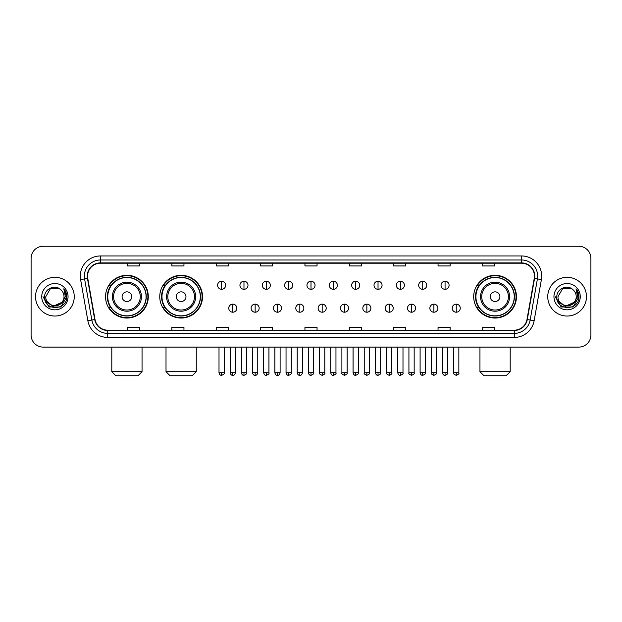 <?xml version="1.0" encoding="UTF-8"?>
<svg xmlns="http://www.w3.org/2000/svg" width="622" height="622" viewBox="0 0 622 622"><rect width="100%" height="100%" fill="white"/><g stroke="black" fill="none" stroke-linecap="round" stroke-linejoin="round"><path stroke-width="0.93" d="M473.7 296.686A21.373 21.373 0 0 0 495.073 318.06A21.373 21.373 0 0 0 516.447 296.686A21.373 21.373 0 0 0 495.073 275.305A21.373 21.373 0 0 0 473.7 296.686M159.761 296.686A21.373 21.373 0 0 0 181.134 318.06A21.373 21.373 0 0 0 202.508 296.686A21.373 21.373 0 0 0 181.134 275.305A21.373 21.373 0 0 0 159.761 296.686M105.553 296.686A21.373 21.373 0 0 0 126.927 318.06A21.373 21.373 0 0 0 148.3 296.686A21.373 21.373 0 0 0 126.927 275.305A21.373 21.373 0 0 0 105.553 296.686M110.677 307.571A19.562 19.562 0 0 1 110.677 285.793M164.884 307.571A19.562 19.562 0 0 1 164.884 285.793M478.823 307.571A19.562 19.562 0 0 1 478.823 285.793M31.1 258.371L31.1 334.994A12.098 12.098 0 0 0 43.198 347.099L578.802 347.099A12.098 12.098 0 0 0 590.9 334.994L590.9 258.371A12.098 12.098 0 0 0 578.802 246.265L43.198 246.265A12.098 12.098 0 0 0 31.1 258.371L31.1 334.994M35.54 296.686A19.36 19.36 0 0 0 54.899 316.038A19.36 19.36 0 0 0 74.251 296.686A19.36 19.36 0 0 0 54.899 277.326A19.36 19.36 0 0 0 35.54 296.686A19.36 19.36 0 0 0 54.899 316.038A19.36 19.36 0 0 0 74.251 296.686A19.36 19.36 0 0 0 54.899 277.326A19.36 19.36 0 0 0 35.54 296.686M547.749 296.686A19.36 19.36 0 0 0 567.101 316.038A19.36 19.36 0 0 0 586.46 296.686A19.36 19.36 0 0 0 567.101 277.326A19.36 19.36 0 0 0 547.749 296.686A19.36 19.36 0 0 0 567.101 316.038A19.36 19.36 0 0 0 586.46 296.686A19.36 19.36 0 0 0 567.101 277.326A19.36 19.36 0 0 0 547.749 296.686M87.562 276.114A12.907 12.907 0 0 1 100.469 263.207L521.531 263.207A12.907 12.907 0 0 1 534.244 278.353L526.989 319.49A12.907 12.907 0 0 1 514.277 330.158L107.723 330.158A12.907 12.907 0 0 1 95.01 319.49L87.756 278.353A12.907 12.907 0 0 1 87.562 276.114M87.243 276.114A13.225 13.225 0 0 0 87.445 278.407L94.7 319.545A13.225 13.225 0 0 0 107.723 330.476L514.277 330.476A13.225 13.225 0 0 0 527.301 319.545L534.555 278.407A13.225 13.225 0 0 0 521.531 262.888L100.469 262.888A13.225 13.225 0 0 0 87.243 276.114M80.611 279.612A20.168 20.168 0 0 1 100.469 255.945L521.531 255.945A20.168 20.168 0 0 1 541.389 279.612L534.135 320.75A20.168 20.168 0 0 1 514.277 337.419L107.723 337.419A20.168 20.168 0 0 1 87.865 320.75L80.611 279.612L84.584 278.913A16.133 16.133 0 0 1 100.469 259.98L521.531 259.98A16.133 16.133 0 0 1 537.416 278.913L530.162 320.05A16.133 16.133 0 0 1 514.277 333.384L107.723 333.384A16.133 16.133 0 0 1 91.838 320.05L84.584 278.913A16.133 16.133 0 0 1 84.335 276.114M578.802 246.265L43.198 246.265M43.198 347.099L578.802 347.099M590.9 334.994L590.9 258.371M527.301 319.545L530.162 320.05L537.416 278.913L541.389 279.612M304.951 263.207L304.951 265.936L317.049 265.936L317.049 263.207M260.587 263.207L260.587 265.936L272.685 265.936L272.685 263.207M216.223 263.207L216.223 265.936L228.321 265.936L228.321 263.207M171.859 263.207L171.859 265.936L183.956 265.936L183.956 263.207M127.494 263.207L127.494 265.936L139.592 265.936L139.592 263.207M349.315 263.207L349.315 265.936L361.413 265.936L361.413 263.207M393.679 263.207L393.679 265.936L405.777 265.936L405.777 263.207M438.043 263.207L438.043 265.936L450.141 265.936L450.141 263.207M482.408 263.207L482.408 265.936L494.506 265.936L494.506 263.207M317.049 330.158L317.049 327.429L304.951 327.429L304.951 330.158M272.685 330.158L272.685 327.429L260.587 327.429L260.587 330.158M228.321 330.158L228.321 327.429L216.223 327.429L216.223 330.158M183.956 330.158L183.956 327.429L171.859 327.429L171.859 330.158M139.592 330.158L139.592 327.429L127.494 327.429L127.494 330.158M361.413 330.158L361.413 327.429L349.315 327.429L349.315 330.158M405.777 330.158L405.777 327.429L393.679 327.429L393.679 330.158M450.141 330.158L450.141 327.429L438.043 327.429L438.043 330.158M494.506 330.158L494.506 327.429L482.408 327.429L482.408 330.158M61.881 302.541C57.045 309.08 45.305 304.897 45.779 296.686C45.219 308.442 64.571 308.442 64.012 296.686C64.571 308.442 45.219 308.442 45.779 296.686L50.335 288.787L59.455 288.787L60.87 289.798C55.272 283.935 44.504 288.763 44.605 296.686C43.579 310.751 66.391 311.124 66.764 297.363L66.779 296.686C66.748 293.693 65.753 291.065 63.802 288.802L65.372 296.686L61.881 302.541A9.112 9.112 0 0 0 64.012 296.686C64.571 308.442 45.219 308.442 45.779 296.686L50.335 288.787M64.012 296.686A9.112 9.112 0 0 0 60.87 289.798M62.464 302.051L52.956 306.366L44.885 299.641M41.744 296.686A13.148 13.148 0 0 0 54.899 309.834A13.148 13.148 0 0 0 68.047 296.686A13.148 13.148 0 0 0 54.899 283.531A13.148 13.148 0 0 0 41.744 296.686M63.802 288.802L66.779 297.028L66.227 293.079L66.779 297.028L66.227 293.079L66.779 297.028L63.887 288.903L66.779 297.028L63.887 288.903L66.779 296.686L60.839 306.98L48.951 306.98L43.011 296.686M63.887 288.903L66.779 297.036M138.022 375.735L115.84 375.735L111.805 371.699L142.049 371.699L138.022 375.735M131.771 296.686A4.836 4.836 0 0 0 126.927 291.842A4.836 4.836 0 0 0 122.091 296.686A4.836 4.836 0 0 0 126.927 301.522A4.836 4.836 0 0 0 131.771 296.686M141.451 296.686A14.516 14.516 0 0 0 126.927 282.163A14.516 14.516 0 0 0 112.411 296.686A14.516 14.516 0 0 0 126.927 311.202A14.516 14.516 0 0 0 141.451 296.686A14.516 14.516 0 0 1 126.927 311.202A14.516 14.516 0 0 1 112.411 296.686M146.084 296.686A19.158 19.158 0 0 0 126.927 277.529A19.158 19.158 0 0 0 107.769 296.686A19.158 19.158 0 0 0 126.927 315.836A19.158 19.158 0 0 0 146.084 296.686M147.896 296.686A20.969 20.969 0 0 1 109.005 307.571L110.949 307.571A19.336 19.336 0 0 0 139.725 311.179A19.336 19.336 0 0 0 139.725 282.186A19.336 19.336 0 0 0 110.949 285.793L109.005 285.793A20.969 20.969 0 0 1 147.896 296.686M192.221 375.735L170.039 375.735L166.012 371.699L196.257 371.699L192.221 375.735M185.97 296.686A4.836 4.836 0 0 0 181.134 291.842A4.836 4.836 0 0 0 176.29 296.686A4.836 4.836 0 0 0 181.134 301.522A4.836 4.836 0 0 0 185.97 296.686M195.65 296.686A14.516 14.516 0 0 0 181.134 282.163A14.516 14.516 0 0 0 166.61 296.686A14.516 14.516 0 0 0 181.134 311.202A14.516 14.516 0 0 0 195.65 296.686A14.516 14.516 0 0 1 181.134 311.202A14.516 14.516 0 0 1 166.61 296.686M200.292 296.686A19.158 19.158 0 0 0 181.134 277.529A19.158 19.158 0 0 0 161.977 296.686A19.158 19.158 0 0 0 181.134 315.836A19.158 19.158 0 0 0 200.292 296.686M202.103 296.686A20.969 20.969 0 0 1 163.213 307.571L165.149 307.571A19.336 19.336 0 0 0 193.924 311.179A19.336 19.336 0 0 0 193.924 282.186A19.336 19.336 0 0 0 165.149 285.793L163.213 285.793A20.969 20.969 0 0 1 202.103 296.686M506.16 375.735L483.978 375.735L479.951 371.699L510.196 371.699L506.16 375.735M499.909 296.686A4.836 4.836 0 0 0 495.073 291.842A4.836 4.836 0 0 0 490.229 296.686A4.836 4.836 0 0 0 495.073 301.522A4.836 4.836 0 0 0 499.909 296.686M509.589 296.686A14.516 14.516 0 0 0 495.073 282.163A14.516 14.516 0 0 0 480.549 296.686A14.516 14.516 0 0 0 495.073 311.202A14.516 14.516 0 0 0 509.589 296.686A14.516 14.516 0 0 1 495.073 311.202A14.516 14.516 0 0 1 480.549 296.686M514.231 296.686A19.158 19.158 0 0 0 495.073 277.529A19.158 19.158 0 0 0 475.916 296.686A19.158 19.158 0 0 0 495.073 315.836A19.158 19.158 0 0 0 514.231 296.686M516.042 296.686A20.969 20.969 0 0 1 477.152 307.571L479.096 307.571A19.336 19.336 0 0 0 507.871 311.179A19.336 19.336 0 0 0 507.871 282.186A19.336 19.336 0 0 0 479.096 285.793L477.152 285.793A20.969 20.969 0 0 1 516.042 296.686M221.626 281.237A4.035 4.035 0 0 0 217.591 285.265A4.035 4.035 0 0 0 221.626 289.3A4.035 4.035 0 0 0 225.662 285.265A4.035 4.035 0 0 0 221.626 281.237L221.626 289.3A4.035 4.035 0 0 0 225.662 285.265A4.035 4.035 0 0 0 221.626 281.237M243.972 281.237A4.035 4.035 0 0 0 239.936 285.265A4.035 4.035 0 0 0 243.972 289.3A4.035 4.035 0 0 0 247.999 285.265A4.035 4.035 0 0 0 243.972 281.237L243.972 289.3A4.035 4.035 0 0 0 247.999 285.265A4.035 4.035 0 0 0 243.972 281.237M266.309 281.237A4.035 4.035 0 0 0 262.282 285.265A4.035 4.035 0 0 0 266.309 289.3A4.035 4.035 0 0 0 270.345 285.265A4.035 4.035 0 0 0 266.309 281.237L266.309 289.3A4.035 4.035 0 0 0 270.345 285.265A4.035 4.035 0 0 0 266.309 281.237M288.655 281.237A4.035 4.035 0 0 0 284.619 285.265A4.035 4.035 0 0 0 288.655 289.3A4.035 4.035 0 0 0 292.69 285.265A4.035 4.035 0 0 0 288.655 281.237L288.655 289.3A4.035 4.035 0 0 0 292.69 285.265A4.035 4.035 0 0 0 288.655 281.237M311 281.237A4.035 4.035 0 0 0 306.965 285.265A4.035 4.035 0 0 0 311 289.3A4.035 4.035 0 0 0 315.035 285.265A4.035 4.035 0 0 0 311 281.237L311 289.3A4.035 4.035 0 0 0 315.035 285.265A4.035 4.035 0 0 0 311 281.237M333.345 281.237A4.035 4.035 0 0 0 329.31 285.265A4.035 4.035 0 0 0 333.345 289.3A4.035 4.035 0 0 0 337.381 285.265A4.035 4.035 0 0 0 333.345 281.237L333.345 289.3A4.035 4.035 0 0 0 337.381 285.265A4.035 4.035 0 0 0 333.345 281.237M355.691 281.237A4.035 4.035 0 0 0 351.655 285.265A4.035 4.035 0 0 0 355.691 289.3A4.035 4.035 0 0 0 359.718 285.265A4.035 4.035 0 0 0 355.691 281.237L355.691 289.3A4.035 4.035 0 0 0 359.718 285.265A4.035 4.035 0 0 0 355.691 281.237M378.028 281.237A4.035 4.035 0 0 0 374.001 285.265A4.035 4.035 0 0 0 378.028 289.3A4.035 4.035 0 0 0 382.063 285.265A4.035 4.035 0 0 0 378.028 281.237L378.028 289.3A4.035 4.035 0 0 0 382.063 285.265A4.035 4.035 0 0 0 378.028 281.237M400.374 281.237A4.035 4.035 0 0 0 396.338 285.265A4.035 4.035 0 0 0 400.374 289.3A4.035 4.035 0 0 0 404.409 285.265A4.035 4.035 0 0 0 400.374 281.237L400.374 289.3A4.035 4.035 0 0 0 404.409 285.265A4.035 4.035 0 0 0 400.374 281.237M422.719 281.237A4.035 4.035 0 0 0 418.684 285.265A4.035 4.035 0 0 0 422.719 289.3A4.035 4.035 0 0 0 426.754 285.265A4.035 4.035 0 0 0 422.719 281.237L422.719 289.3A4.035 4.035 0 0 0 426.754 285.265A4.035 4.035 0 0 0 422.719 281.237M445.064 281.237A4.035 4.035 0 0 0 441.029 285.265A4.035 4.035 0 0 0 445.064 289.3A4.035 4.035 0 0 0 449.092 285.265A4.035 4.035 0 0 0 445.064 281.237L445.064 289.3A4.035 4.035 0 0 0 449.092 285.265A4.035 4.035 0 0 0 445.064 281.237M232.799 304.142A4.035 4.035 0 0 0 228.764 308.178A4.035 4.035 0 0 0 232.799 312.213A4.035 4.035 0 0 0 236.834 308.178A4.035 4.035 0 0 0 232.799 304.142L232.799 312.213A4.035 4.035 0 0 0 236.834 308.178A4.035 4.035 0 0 0 232.799 304.142M255.144 304.142A4.035 4.035 0 0 0 251.109 308.178A4.035 4.035 0 0 0 255.144 312.213A4.035 4.035 0 0 0 259.172 308.178A4.035 4.035 0 0 0 255.144 304.142L255.144 312.213A4.035 4.035 0 0 0 259.172 308.178A4.035 4.035 0 0 0 255.144 304.142M277.482 304.142A4.035 4.035 0 0 0 273.455 308.178A4.035 4.035 0 0 0 277.482 312.213A4.035 4.035 0 0 0 281.517 308.178A4.035 4.035 0 0 0 277.482 304.142L277.482 312.213A4.035 4.035 0 0 0 281.517 308.178A4.035 4.035 0 0 0 277.482 304.142M299.827 304.142A4.035 4.035 0 0 0 295.792 308.178A4.035 4.035 0 0 0 299.827 312.213A4.035 4.035 0 0 0 303.863 308.178A4.035 4.035 0 0 0 299.827 304.142L299.827 312.213A4.035 4.035 0 0 0 303.863 308.178A4.035 4.035 0 0 0 299.827 304.142M322.173 304.142A4.035 4.035 0 0 0 318.137 308.178A4.035 4.035 0 0 0 322.173 312.213A4.035 4.035 0 0 0 326.208 308.178A4.035 4.035 0 0 0 322.173 304.142L322.173 312.213A4.035 4.035 0 0 0 326.208 308.178A4.035 4.035 0 0 0 322.173 304.142M344.518 304.142A4.035 4.035 0 0 0 340.483 308.178A4.035 4.035 0 0 0 344.518 312.213A4.035 4.035 0 0 0 348.545 308.178A4.035 4.035 0 0 0 344.518 304.142L344.518 312.213A4.035 4.035 0 0 0 348.545 308.178A4.035 4.035 0 0 0 344.518 304.142M366.856 304.142A4.035 4.035 0 0 0 362.828 308.178A4.035 4.035 0 0 0 366.856 312.213A4.035 4.035 0 0 0 370.891 308.178A4.035 4.035 0 0 0 366.856 304.142L366.856 312.213A4.035 4.035 0 0 0 370.891 308.178A4.035 4.035 0 0 0 366.856 304.142M389.201 304.142A4.035 4.035 0 0 0 385.166 308.178A4.035 4.035 0 0 0 389.201 312.213A4.035 4.035 0 0 0 393.236 308.178A4.035 4.035 0 0 0 389.201 304.142L389.201 312.213A4.035 4.035 0 0 0 393.236 308.178A4.035 4.035 0 0 0 389.201 304.142M411.546 304.142A4.035 4.035 0 0 0 407.511 308.178A4.035 4.035 0 0 0 411.546 312.213A4.035 4.035 0 0 0 415.582 308.178A4.035 4.035 0 0 0 411.546 304.142L411.546 312.213A4.035 4.035 0 0 0 415.582 308.178A4.035 4.035 0 0 0 411.546 304.142M433.892 304.142A4.035 4.035 0 0 0 429.856 308.178A4.035 4.035 0 0 0 433.892 312.213A4.035 4.035 0 0 0 437.919 308.178A4.035 4.035 0 0 0 433.892 304.142L433.892 312.213A4.035 4.035 0 0 0 437.919 308.178A4.035 4.035 0 0 0 433.892 304.142M456.237 304.142A4.035 4.035 0 0 0 452.202 308.178A4.035 4.035 0 0 0 456.237 312.213A4.035 4.035 0 0 0 460.264 308.178A4.035 4.035 0 0 0 456.237 304.142L456.237 312.213A4.035 4.035 0 0 0 460.264 308.178A4.035 4.035 0 0 0 456.237 304.142M576.221 296.686C576.781 308.442 557.429 308.442 557.988 296.686L562.545 288.787L571.665 288.787L573.072 289.798C567.482 283.935 556.713 288.763 556.814 296.686C555.788 310.751 578.6 311.124 578.973 297.363L578.989 296.686C578.958 293.693 577.962 291.065 576.011 288.802L577.581 296.686L574.09 302.541A9.112 9.112 0 0 0 576.221 296.686C576.781 308.442 557.429 308.442 557.988 296.686C557.429 308.442 576.781 308.442 576.221 296.686A9.112 9.112 0 0 0 573.072 289.798M574.09 302.541C569.254 309.08 557.514 304.897 557.988 296.686M574.674 302.051L565.165 306.366L557.094 299.641M553.953 296.686A13.148 13.148 0 0 0 567.101 309.834A13.148 13.148 0 0 0 580.256 296.686A13.148 13.148 0 0 0 567.101 283.531A13.148 13.148 0 0 0 553.953 296.686M576.011 288.802L578.989 297.028L578.437 293.079L578.989 297.028L578.437 293.079L578.989 297.028L576.096 288.903L578.989 297.028L576.096 288.903L578.989 296.686L573.049 306.98L561.161 306.98L555.221 296.686M576.096 288.903L578.989 297.036M521.531 255.945L521.531 262.888M84.584 278.913L87.445 278.407M107.723 337.419L107.723 330.476M514.277 330.476L514.277 337.419M87.865 320.75L94.7 319.545M534.555 278.407L537.416 278.913M100.469 255.945L100.469 262.888M530.162 320.05L534.135 320.75M140.269 296.686A13.342 13.342 0 0 0 126.927 283.344A13.342 13.342 0 0 0 113.593 296.686A13.342 13.342 0 0 0 126.927 310.02A13.342 13.342 0 0 0 140.269 296.686M194.468 296.686A13.342 13.342 0 0 0 181.134 283.344A13.342 13.342 0 0 0 167.792 296.686A13.342 13.342 0 0 0 181.134 310.02A13.342 13.342 0 0 0 194.468 296.686M508.407 296.686A13.342 13.342 0 0 0 495.073 283.344A13.342 13.342 0 0 0 481.731 296.686A13.342 13.342 0 0 0 495.073 310.02A13.342 13.342 0 0 0 508.407 296.686M221.626 372.71L219.006 372.71C219.465 374.576 220.336 375.447 221.626 375.33L221.626 372.71L224.247 372.71L224.247 347.099M243.972 372.71L241.344 372.71C241.802 374.576 242.681 375.447 243.972 375.33L243.972 372.71L246.592 372.71L246.592 347.099M266.309 372.71L263.689 372.71C264.148 374.576 265.026 375.447 266.309 375.33L266.309 372.71L268.937 372.71L268.937 347.099M288.655 372.71L286.034 372.71C286.493 374.576 287.364 375.447 288.655 375.33L288.655 372.71L291.275 372.71L291.275 347.099M311 372.71L308.38 372.71C308.839 374.576 309.709 375.447 311 375.33L311 372.71L313.62 372.71L313.62 347.099M333.345 372.71L330.725 372.71C331.176 374.576 332.055 375.447 333.345 375.33L333.345 372.71L335.966 372.71L335.966 347.099M355.691 372.71L353.063 372.71C353.521 374.576 354.4 375.447 355.691 375.33L355.691 372.71L358.311 372.71L358.311 347.099M378.028 372.71L375.408 372.71C375.867 374.576 376.738 375.447 378.028 375.33L378.028 372.71L380.656 372.71L380.656 347.099M400.374 372.71L397.753 372.71C398.212 374.576 399.083 375.447 400.374 375.33L400.374 372.71L402.994 372.71L402.994 347.099M422.719 372.71L420.099 372.71C420.558 374.576 421.428 375.447 422.719 375.33L422.719 372.71L425.339 372.71L425.339 347.099M445.064 372.71L442.436 372.71C442.895 374.576 443.774 375.447 445.064 375.33L445.064 372.71L447.684 372.71L447.684 347.099M232.799 372.71L230.179 372.71C230.63 374.576 231.508 375.447 232.799 375.33L232.799 372.71L235.419 372.71L235.419 347.099M255.144 372.71L252.516 372.71C252.975 374.576 253.854 375.447 255.144 375.33L255.144 372.71L257.765 372.71L257.765 347.099M277.482 372.71L274.862 372.71C275.321 374.576 276.191 375.447 277.482 375.33L277.482 372.71L280.11 372.71L280.11 347.099M299.827 372.71L297.207 372.71C297.666 374.576 298.537 375.447 299.827 375.33L299.827 372.71L302.447 372.71L302.447 347.099M322.173 372.71L319.553 372.71C319.016 373.542 319.895 374.421 322.173 375.33L322.173 372.71L324.793 372.71L324.793 347.099M344.518 372.71L341.89 372.71C341.361 373.542 342.232 374.421 344.518 375.33L344.518 372.71L347.138 372.71L347.138 347.099M366.856 372.71L364.235 372.71C363.707 373.542 364.578 374.421 366.856 375.33L366.856 372.71L369.484 372.71L369.484 347.099M389.201 372.71L386.581 372.71C386.052 373.542 386.923 374.421 389.201 375.33L389.201 372.71L391.821 372.71L391.821 347.099M411.546 372.71L408.926 372.71C408.39 373.542 409.268 374.421 411.546 375.33L411.546 372.71L414.166 372.71L414.166 347.099M433.892 372.71L431.271 372.71C430.735 373.542 431.614 374.421 433.892 375.33L433.892 372.71L436.512 372.71L436.512 347.099M456.237 372.71L453.609 372.71C453.08 373.542 453.951 374.421 456.237 375.33L456.237 372.71L458.857 372.71L458.857 347.099M142.049 347.099L142.049 371.699M111.805 347.099L111.805 371.699M196.257 347.099L196.257 371.699M166.012 347.099L166.012 371.699M510.196 347.099L510.196 371.699M479.951 347.099L479.951 371.699M219.006 372.71L219.006 347.099M224.247 372.71C224.775 373.542 223.904 374.421 221.626 375.33M241.344 372.71L241.344 347.099M246.592 372.71C247.121 373.542 246.25 374.421 243.972 375.33M263.689 372.71L263.689 347.099M268.937 372.71C269.466 373.542 268.595 374.421 266.309 375.33M286.034 372.71L286.034 347.099M291.275 372.71C291.811 373.542 290.933 374.421 288.655 375.33M308.38 372.71L308.38 347.099M313.62 372.71C314.157 373.542 313.278 374.421 311 375.33M330.725 372.71L330.725 347.099M335.966 372.71C336.494 373.542 335.623 374.421 333.345 375.33M353.063 372.71L353.063 347.099M358.311 372.71C358.84 373.542 357.969 374.421 355.691 375.33M375.408 372.71L375.408 347.099M380.656 372.71C381.185 373.542 380.314 374.421 378.028 375.33M397.753 372.71L397.753 347.099M402.994 372.71C403.53 373.542 402.652 374.421 400.374 375.33M420.099 372.71L420.099 347.099M425.339 372.71C425.868 373.542 424.997 374.421 422.719 375.33M442.436 372.71L442.436 347.099M447.684 372.71C448.213 373.542 447.342 374.421 445.064 375.33M230.179 372.71L230.179 347.099M235.419 372.71C234.96 374.576 234.09 375.447 232.799 375.33M252.516 372.71L252.516 347.099M257.765 372.71C257.306 374.576 256.427 375.447 255.144 375.33M274.862 372.71L274.862 347.099M280.11 372.71C279.651 374.576 278.773 375.447 277.482 375.33M297.207 372.71L297.207 347.099M302.447 372.71C301.989 374.576 301.118 375.447 299.827 375.33M319.553 372.71L319.553 347.099M324.793 372.71C325.322 373.542 324.451 374.421 322.173 375.33M341.89 372.71L341.89 347.099M347.138 372.71C347.667 373.542 346.796 374.421 344.518 375.33M364.235 372.71L364.235 347.099M369.484 372.71C370.012 373.542 369.141 374.421 366.856 375.33M386.581 372.71L386.581 347.099M391.821 372.71C392.358 373.542 391.479 374.421 389.201 375.33M408.926 372.71L408.926 347.099M414.166 372.71C414.703 373.542 413.824 374.421 411.546 375.33M431.271 372.71L431.271 347.099M436.512 372.71C437.041 373.542 436.17 374.421 433.892 375.33M453.609 372.71L453.609 347.099M458.857 372.71C459.386 373.542 458.515 374.421 456.237 375.33"/></g></svg>
